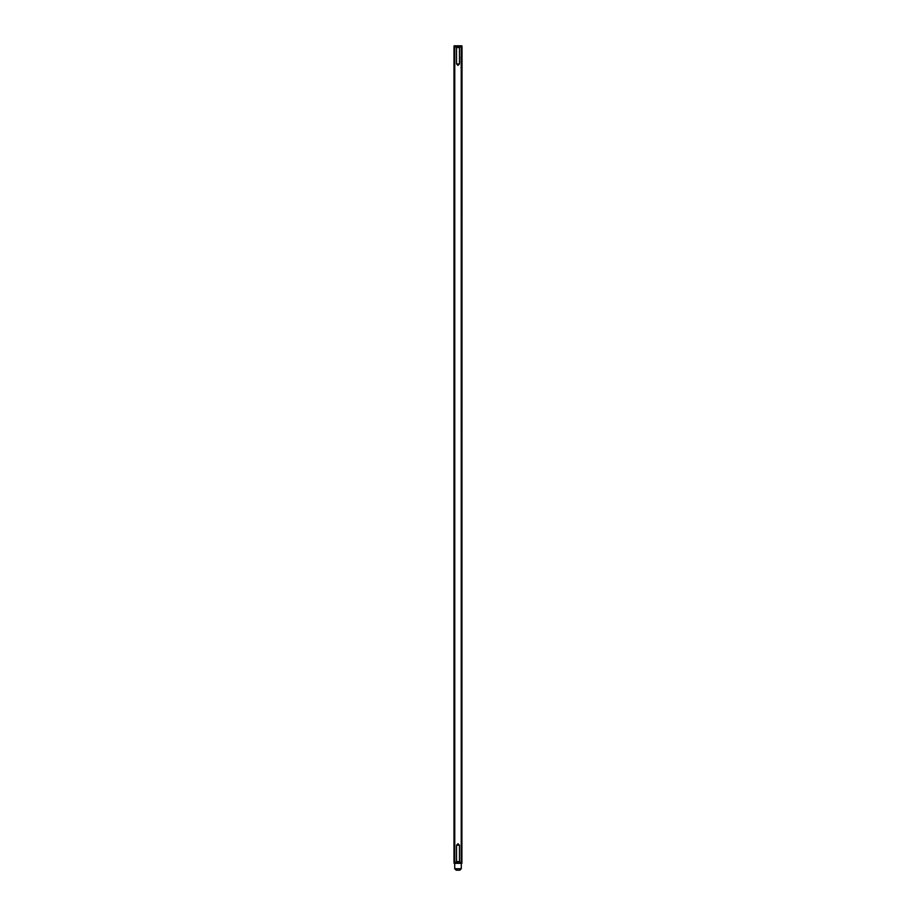 <?xml version="1.0" encoding="UTF-8"?>
<svg xmlns="http://www.w3.org/2000/svg" width="916" height="916" viewBox="0 0 916 916"><rect width="100%" height="100%" fill="white"/><g stroke="black" fill="none" stroke-linecap="round" stroke-linejoin="round"><path stroke-width="1.37" d="M461.973 116.378L461.973 118.714L461.973 116.378M461.985 110.847L461.973 108.523L461.973 110.847M461.973 102.958L461.985 103.737L461.973 102.958M461.962 66.799L461.95 65.62L461.973 67.967L461.95 65.918L461.973 67.658L461.973 65.941L461.95 67.635L460.977 67.635M461.95 72.994L461.95 70.876L461.973 73.017M461.962 77.219L461.962 74.929L461.973 77.242M461.95 95.665L461.95 93.776L461.95 95.665M461.962 93.169L461.95 91.978L461.962 93.169M461.95 88.325L461.985 87.386M461.962 83.242L461.95 82.039L461.962 83.242M461.973 93.924L461.973 93.18L461.973 93.924M461.973 81.364L461.973 83.7L461.985 81.375M461.985 65.116L461.973 61.372L461.985 65.116M461.95 62.254L460.977 61.658L461.973 61.681L461.962 65.093L461.973 62.277M461.962 98.356L461.962 96.329L461.962 98.356M461.973 78.73L461.973 77.974L461.973 78.73M462.019 46.785L453.981 46.785L453.981 862.368L461.916 862.368L461.916 863.341L454.084 863.341L454.084 45.8L461.916 45.8L461.916 862.368L462.019 46.785M461.962 60.651L461.95 56.918L461.962 60.651M461.95 57.227L461.973 58.658L461.985 56.941L461.973 57.834L460.977 57.227L461.973 57.25M460.977 58.933L461.95 58.933L461.973 60.364L461.985 58.658L461.973 59.551L461 58.956M461.973 70.074L461.973 69.238L461.95 70.051M461.985 91.531L461.973 90.203L461.985 91.531M461.985 101.665L461.973 99.466L461.985 101.665M461.973 100.405L461.985 99.466M461.95 84.157L461.95 86.482L461.95 84.157M461.95 91.886L461.95 89.997L461.95 91.886M461.962 80.116L461.95 77.791L461.95 80.116M461.985 106.771L461.973 105.443L461.985 106.771M461.985 115.37L461.973 113.172L461.985 115.37M461.973 114.111L461.985 113.183M461.95 91.463L461.973 90.501L461.973 91.463M461.973 107.653L461.973 105.752L461.973 107.653M461 67.658L461.973 67.658L461.985 66.811M459.695 870.2L456.305 870.2M457.153 870.2L458 870.2M456.534 845.182L458 843.716L459.466 845.182L456.534 845.182L456.534 861.59L455.744 862.368M459.466 845.182L459.466 861.59L456.534 861.59M459.466 861.59L460.256 862.368M455.744 46.785L456.534 47.563L456.534 63.96L458 65.425L459.466 63.96L459.466 47.563L460.256 46.785M456.534 47.563L459.466 47.563M456.534 63.96L459.466 63.96M461.229 862.368L461.229 46.785M454.771 862.368L454.771 46.785M454.725 863.341L454.725 868.734L461.275 868.734L459.809 870.2M461.275 863.341L461.275 868.734M454.725 868.734L456.191 870.2"/></g></svg>
